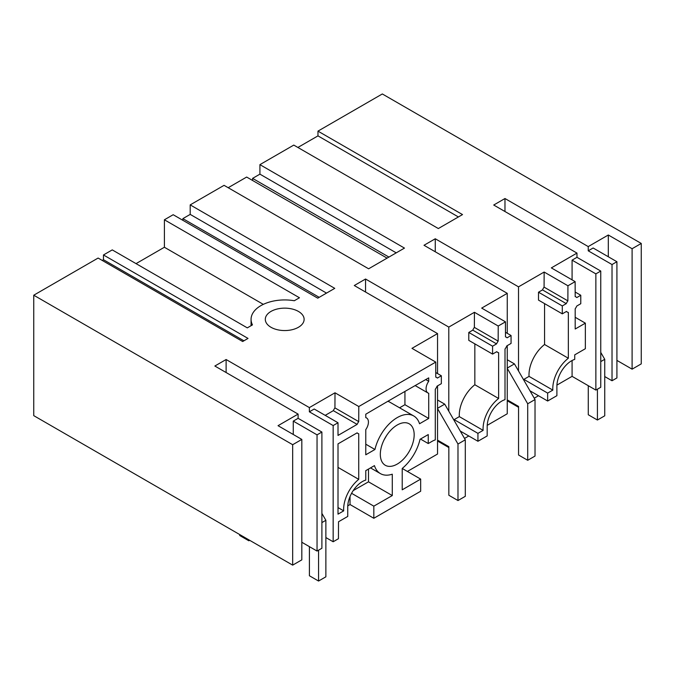 <?xml version="1.0" encoding="UTF-8"?>
<svg xmlns="http://www.w3.org/2000/svg" width="675" height="675" viewBox="0 0 675 675"><rect width="100%" height="100%" fill="white"/><g stroke="black" fill="none" stroke-linecap="round" stroke-linejoin="round"><path stroke-width="1.01" d="M600.758 352.409L604.741 359.302L600.758 361.598M588.271 385.703L588.271 414.754L597.417 420.036L604.741 415.808L604.741 359.302M597.417 420.036L597.417 389.188M507.254 368.044L514.434 363.892L535.022 399.549L527.707 403.777L507.254 368.364M507.254 399.895L518.552 406.418L518.552 455.001L527.707 460.282L535.022 456.064L535.022 399.549M527.707 460.282L527.707 403.777M514.434 363.892L507.254 359.75M437.543 408.291L444.724 404.148L465.303 439.796L457.987 444.023L437.543 408.611M437.543 440.142L448.841 446.664L448.841 495.256L457.987 500.538L465.303 496.311L465.303 439.796M457.987 500.538L457.987 444.023M444.724 404.148L437.543 399.997M321.899 513.413L325.873 520.298L321.899 522.593M309.403 546.649L309.403 575.758L318.558 581.04L325.873 576.813L325.873 520.298M318.558 581.04L318.558 550.192M239.692 534.549L239.692 535.503L248.839 540.785L248.839 539.831M248.839 540.785L249.666 540.312M252.593 180.487L252.593 178.377L259.917 174.15L259.917 164.641L293.777 145.091L438.337 228.547L462.518 214.582L317.967 131.127L382.328 93.96L641.25 243.447L641.25 363.884L632.104 369.166L616.916 360.399M259.917 164.641L404.468 248.096L368.618 268.793L224.066 185.338L190.198 204.888L334.758 288.352L317.739 298.173L173.18 214.718L164.396 219.788L164.396 247.253L136.038 263.63M435.763 376.988L436.632 377.485A9.053 5.231 -60 0 0 435.763 377.148L435.763 362.087L358.788 406.527L335.002 392.791L309.369 407.59L226.117 359.522L214.852 366.027L298.105 414.096L278.032 425.689L301.818 439.417L292.672 444.698L33.75 295.211L98.111 258.052L242.671 341.516L248.02 338.42L103.469 254.964L112.252 249.893L247.303 327.864L252.467 324.886A33.64 19.423 180 0 1 251.066 319.351A33.64 19.423 180 0 1 294.3 300.738L299.455 297.759L164.396 219.788M435.763 362.087L411.978 348.351L437.543 333.593L354.282 285.525L365.546 279.02L365.546 292.03M505.474 336.732L506.343 337.238A9.053 5.231 -60 0 0 505.474 336.901L505.474 321.84L498.226 326.025L474.432 312.289L448.799 327.088L365.546 279.02M505.474 321.84L481.688 308.104L507.254 293.338L424.001 245.278L435.265 238.773L435.265 251.775M641.25 243.447L632.104 248.729L608.31 235.001L588.237 246.586L504.976 198.526L493.72 205.023L576.973 253.091L551.34 267.891L575.134 281.627L567.937 285.778L544.151 272.042L518.518 286.841L435.265 238.773M298.434 311.428A19.406 11.205 180 0 1 304.121 319.351A19.406 11.205 180 0 1 292.14 329.704A19.406 11.205 180 0 1 270.987 327.274A19.406 11.205 180 0 1 265.3 319.351A19.406 11.205 180 0 1 277.282 308.998A19.406 11.205 180 0 1 298.434 311.428M632.104 248.729L632.104 369.166M436.632 377.485A9.053 5.231 -60 0 1 437.358 378.067L441.34 375.773L441.34 383.678L437.105 386.125A8.395 4.852 -60 0 1 435.291 389.264L435.291 439.889A20.706 11.956 -60 0 0 432.101 441.323L428.254 443.542L428.254 434.565L420.036 439.307A33.733 19.474 -60 0 1 402.216 468.458L402.216 489.822L420.668 479.107L420.668 491.24L373.823 518.282L373.823 506.149L392.276 495.56L392.276 474.196A33.725 19.474 -60 0 1 380.388 473.597A33.725 19.474 -60 0 1 374.448 465.623L365.774 470.635L365.774 480.077A20.706 11.956 -60 0 0 347.743 506.925L347.743 516.434L338.504 521.767L338.445 538.709L333.155 541.763L325.873 537.553M298.105 414.096L298.105 418.323L321.899 432.051L321.899 548.26L317.048 551.062L301.818 542.261M301.818 439.417L301.818 559.853L292.672 565.135L33.75 415.648L33.75 295.211M612.023 380.759L612.023 264.549L616.916 261.723L616.916 377.933L612.023 380.759L604.741 376.557M595.865 390.082L595.865 273.873L600.758 271.055L600.758 387.264L595.865 390.082L572.079 376.355L556.926 385.104M518.518 406.401L518.552 407.253M534.246 398.199L538.507 395.736M518.518 407.278L507.254 400.773M487.207 425.351L507.254 413.775L507.254 345.625M448.799 446.648L448.841 447.508M464.527 438.446L468.788 435.991M448.799 447.525L437.543 441.028M407.388 471.437L437.543 454.03L437.543 385.872M373.823 518.282L350.038 504.546L350.038 496.53M347.777 505.853L350.038 504.546M182.883 220.312L182.883 218.624L190.198 214.397L190.198 204.888M228.184 187.718L246.653 177.053L387.087 258.137M297.894 147.462L317.967 135.877L458.409 216.962M317.967 131.127L317.967 135.877M102.229 260.432L103.469 259.715L243.903 340.799M103.469 254.964L103.469 259.715M259.917 174.15L396.233 252.855M190.198 214.397L326.523 293.102M263.317 304.366L164.396 247.253M292.672 444.698L292.672 565.135M321.899 432.051L317.048 434.852L293.262 421.116L293.262 434.481M293.262 421.116L298.105 418.323M226.117 359.522L226.117 372.524M333.155 541.763L333.155 425.554L309.369 411.817L314.212 409.016L338.006 422.752L338.006 435.434L357.126 424.389A9.053 5.231 -60 0 1 358.729 421.622L334.935 407.894A9.053 5.231 -60 0 0 333.34 410.653L325.198 415.361M309.369 407.59L309.369 411.817M335.002 392.791L334.935 407.894M358.788 406.527L358.729 421.622M338.006 422.752L333.155 425.554M358.729 479.36L358.729 433.763A9.053 5.231 -60 0 1 357.86 433.426A9.053 5.231 -60 0 1 357.126 432.844L338.006 443.88L338.006 514.148L343.693 510.865A26.511 15.306 -60 0 1 358.729 479.36L338.006 467.395M365.774 417.496L366.55 417.943A9.062 5.231 -60 0 0 365.774 417.631L365.774 414.214A4534.523 2618.021 -60 0 1 428.718 377.873L428.718 381.291L425.731 379.561M365.774 444.192L374.946 449.491A32.991 19.052 -60 0 1 413.741 415.969A32.991 19.052 -60 0 1 419.538 423.748L428.718 418.449L428.718 393.28A9.062 5.231 -60 0 1 427.942 392.96A9.062 5.231 -60 0 1 428.718 381.291M374.946 449.491L365.774 454.79L365.774 429.621A9.062 5.231 -60 0 0 366.55 417.943M380.32 454.317A23.937 13.821 -60 0 1 390.766 430.228A23.937 13.821 -60 0 1 409.21 423.816A23.937 13.821 -60 0 1 414.172 434.767A23.937 13.821 -60 0 1 403.718 458.857A23.937 13.821 -60 0 1 385.273 465.269A23.937 13.821 -60 0 1 380.32 454.317M437.543 333.593L437.543 373.57M448.799 327.088L448.799 411.218M454.148 420.474L454.148 419.622L459.337 416.627A26.511 15.306 -60 0 1 474.837 384.75L498.623 398.486L498.623 352.704A8.395 4.852 -60 0 1 497.618 352.35A8.395 4.852 -60 0 1 496.808 351.658L492.581 354.097L492.581 346.191L496.564 343.887A9.053 5.231 -60 0 1 498.158 341.12L474.373 327.392A9.053 5.231 -60 0 0 472.778 330.151L468.788 332.454L468.788 340.369L492.581 354.097M474.837 343.862L474.837 384.75M474.432 312.289L474.373 327.392M507.254 293.338L507.254 333.323M498.226 326.025L498.158 341.12M506.343 337.238A9.053 5.231 -60 0 1 507.077 337.821L511.059 335.517L511.059 343.432L506.824 345.878A8.395 4.852 -60 0 1 505.01 349.017L505.01 399.634A20.706 11.956 -60 0 0 501.82 401.068A20.706 11.956 -60 0 0 487.181 426.423L487.181 435.932L477.942 441.273L477.942 433.358L483.123 430.363A26.511 15.306 -60 0 1 498.623 398.486M518.518 286.841L518.518 370.963M523.867 380.227L523.867 379.375L529.048 376.38A26.511 15.306 -60 0 1 544.556 344.503L568.342 358.239L568.342 312.449A8.395 4.852 -60 0 1 567.337 312.103A8.395 4.852 -60 0 1 566.528 311.403L562.292 313.85L562.292 305.935L566.274 303.64A9.053 5.231 -60 0 1 567.877 300.873L544.084 287.137A9.053 5.231 -60 0 0 542.489 289.904L538.507 292.207L538.507 300.113L562.292 313.85M544.556 303.607L544.556 344.503M544.151 272.042L544.084 287.137M595.865 273.873L572.079 260.145L572.079 279.863M572.079 360.517L572.079 376.355M572.079 260.145L576.973 257.318L576.973 253.091M567.937 285.778L567.877 300.873M575.134 281.627L575.193 296.646A9.053 5.231 -60 0 1 576.062 296.983A9.053 5.231 -60 0 1 576.788 297.565L580.778 295.27L580.778 303.716L576.788 306.02A9.053 5.231 -60 0 1 575.193 308.787L575.193 329.02L585.352 323.156L585.352 348.722L574.729 354.856L574.729 359.387A20.706 11.956 -60 0 0 571.531 360.821A20.706 11.956 -60 0 0 556.892 386.176L556.892 395.685L547.653 401.017L547.653 393.103L552.842 390.116A26.511 15.306 -60 0 1 568.342 358.239M600.758 271.055L576.973 257.318M504.976 198.526L504.976 211.528M612.023 264.549L588.237 250.813L593.131 247.995L616.916 261.723M588.237 246.586L588.237 250.813M608.31 235.001L608.31 256.762M317.048 434.852L317.048 551.062M420.668 479.107L402.216 468.458M373.823 506.149L351.582 493.307M353.219 490.59L368.491 481.823L368.491 469.066M182.883 218.624L319.199 297.329M252.593 178.377L388.918 257.074M357.126 424.389L333.34 410.653M392.276 495.56L368.491 481.823M428.254 443.542L420.483 439.054M441.34 375.773L435.763 372.549M338.006 507.583L343.693 510.865M404.933 391.433L404.933 404.713L399.583 407.801M428.718 418.449L404.933 404.713M413.741 415.969L389.948 402.241A32.991 19.052 120 0 0 387.847 401.304M384.033 439.957L386.665 435.392M477.942 441.273L460.266 431.063M477.942 433.358L454.148 419.622M483.123 430.363L459.337 416.627M492.581 346.191L468.788 332.454M496.564 343.887L472.778 330.151M511.059 335.517L505.474 332.294M547.653 401.017L529.976 390.817M547.653 393.103L523.867 379.375M552.842 390.116L529.048 376.38M562.292 305.935L538.507 292.207M566.274 303.64L542.489 289.904M580.778 295.27L575.176 292.039M585.352 323.156L575.193 317.292M251.066 325.696L251.066 319.351M370.516 467.902L380.388 473.597M356.991 432.92L357.86 433.426M415.15 385.577L427.942 392.96M496.614 351.768L497.618 352.35M566.333 311.521L567.337 312.103M575.193 296.485L576.062 296.983"/></g></svg>
